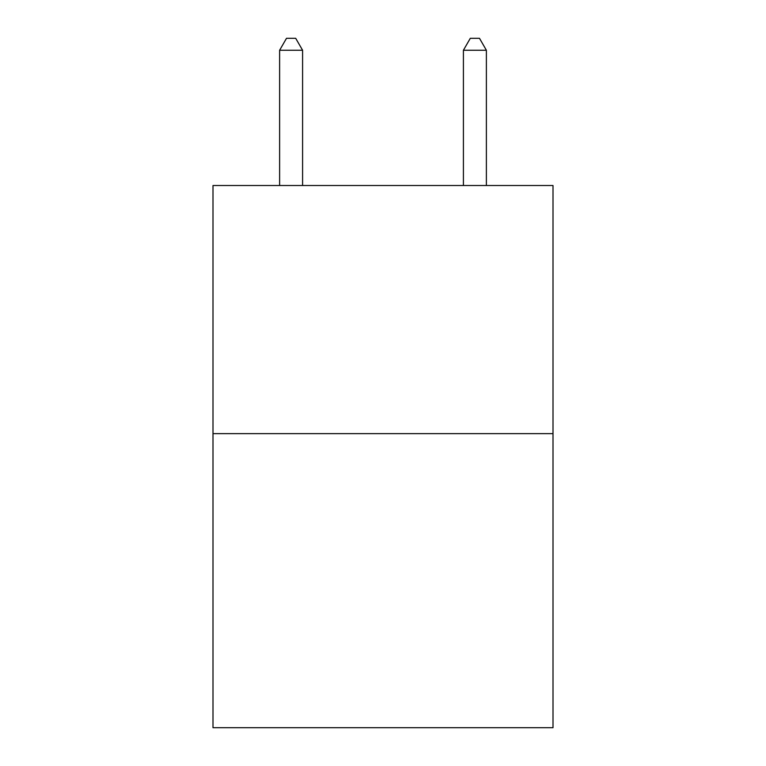 <?xml version="1.0" encoding="UTF-8"?>
<svg xmlns="http://www.w3.org/2000/svg" width="766" height="766" viewBox="0 0 766 766"><rect width="100%" height="100%" fill="white"/><g stroke="black" fill="none" stroke-linecap="round" stroke-linejoin="round"><path stroke-width="1.15" d="M553.004 433.633L553.004 185.516L212.996 185.516L212.996 727.7L553.004 727.7L553.004 433.633L212.996 433.633M302.589 185.516L302.589 50.25L279.619 50.25L279.619 185.516M279.619 50.25L286.513 38.3L295.695 38.3L302.589 50.25M486.381 185.516L486.381 50.25L463.411 50.25L463.411 185.516M463.411 50.25L470.305 38.3L479.487 38.3L486.381 50.25"/></g></svg>
